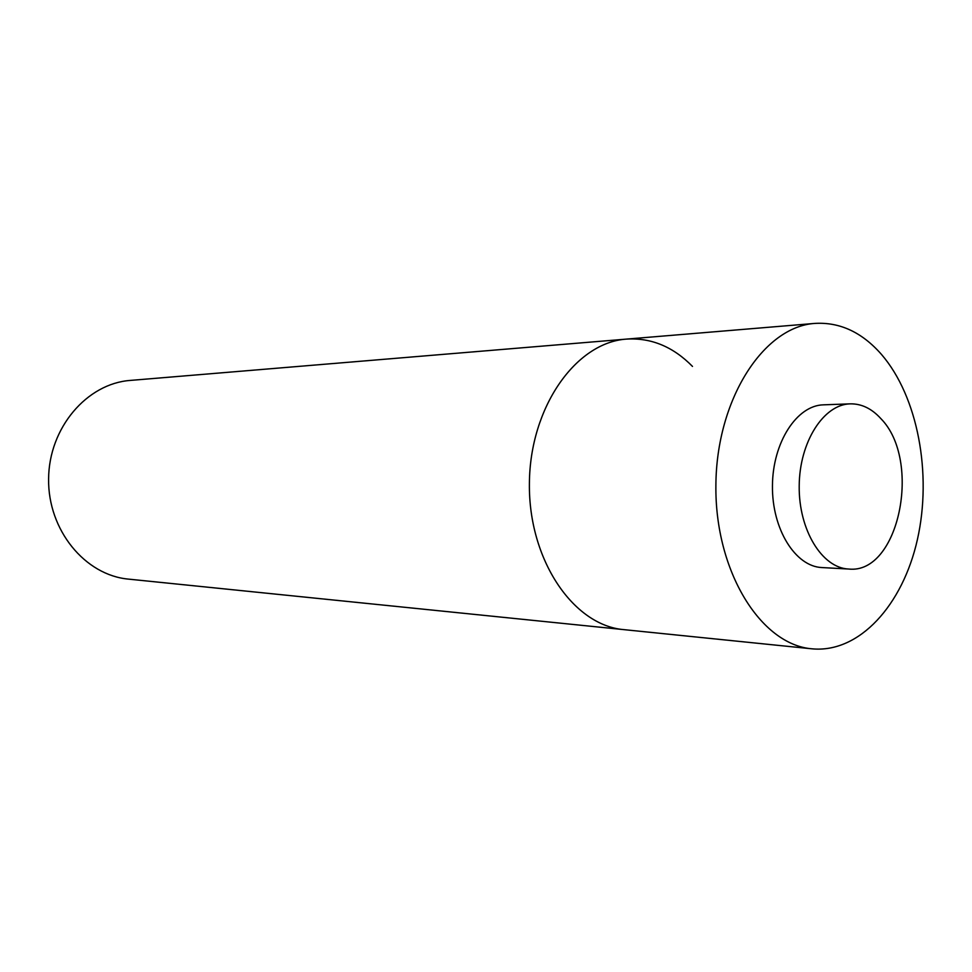 <?xml version="1.0" encoding="UTF-8"?>
<svg xmlns="http://www.w3.org/2000/svg" width="972" height="972" viewBox="0 0 972 972"><rect width="100%" height="100%" fill="white"/><g stroke="black" fill="none" stroke-linecap="round" stroke-linejoin="round"><path stroke-width="1.46" d="M812.033 648.822C760.748 644.764 714.809 571.147 715.89 485.21C716.4 399.261 763.688 326.507 815.046 323.397C839.966 321.987 862.115 332.351 881.519 354.476C917.847 396.625 932.221 473.789 917.422 539.472C902.745 605.119 859.224 653.378 812.033 648.822L623.89 629.637C573.249 625.446 528.404 559.678 529.4 483.485C529.825 407.268 575.874 342.351 626.576 339.094C575.874 342.351 529.825 407.268 529.4 483.485C528.404 559.678 573.249 625.446 623.89 629.637L128.474 579.118C85.123 575.23 47.883 530.214 48.6 479.026C48.843 427.838 86.909 383.515 130.321 380.417L626.576 339.094C651.191 337.624 673.159 346.737 692.489 366.42M848.678 569.033L821.923 567.563C795.315 566.555 771.877 529.011 772.448 485.733C772.679 442.454 796.809 405.348 823.442 404.838L850.208 403.854C861.508 403.647 871.702 408.556 880.814 418.568C922.319 460.461 899.003 574.634 848.678 569.033C822.081 568.049 798.62 529.934 799.203 485.976C799.434 442.017 823.6 404.352 850.208 403.854M626.576 339.094L815.046 323.397"/></g></svg>
